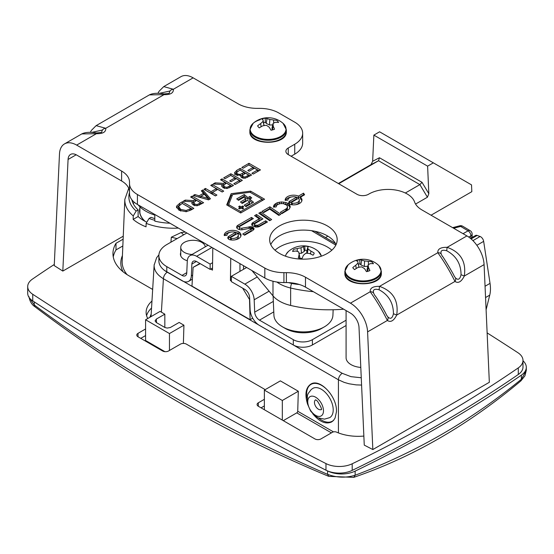 <?xml version="1.0" encoding="UTF-8"?>
<svg xmlns="http://www.w3.org/2000/svg" width="554" height="554" viewBox="0 0 554 554"><rect width="100%" height="100%" fill="white"/><g stroke="black" fill="none" stroke-linecap="round" stroke-linejoin="round"><path stroke-width="0.83" d="M177.121 238.608L171.325 237.195L181.193 232.521A48.946 28.254 0 0 0 185.23 232.05M360.799 367.434A17.015 9.827 180 0 1 346.084 357.697L346.084 310.586M205.292 246.814A12.285 7.091 0 0 0 201.732 242.368A12.285 7.091 0 0 0 188.339 240.831A12.285 7.091 0 0 0 180.749 247.389A12.285 7.091 0 0 0 192.051 254.459M522.99 360.772A21.1 12.181 180 0 1 526.3 367.323A21.1 12.181 180 0 1 521.362 375.155A1350.361 779.623 180 0 1 355.142 471.122A21.1 12.181 180 0 1 327.871 471.052M298.315 391.242L280.366 380.875L264.369 390.113L282.318 400.48L298.315 391.242L297.727 411.248A1.35 0.783 -60 0 1 296.771 412.862L283.274 420.652M164.926 351.665L145.584 340.502L145.584 319.769L169.455 333.55L183.928 325.198L183.388 343.411M156.519 322.663L156.304 319.097L155.065 320.904L156.304 322.539L165.009 327.546L167.169 328.065L170.272 327.546L179.15 322.442L183.928 325.198M156.304 319.097L164.829 314.173L164.829 327.456M164.829 314.173L160.092 311.39L145.584 319.769M169.455 333.55L169.455 350.467M282.318 400.48L282.318 420.098M264.369 390.113L264.369 409.738M154.178 264.583L154.137 265.082C153.998 270.359 157.087 274.902 163.409 278.731L338.432 379.781L344.159 382.371L349.055 383.777L356.111 384.878L361.582 385.072M307.179 402.82C304.755 393.769 305.953 387.551 310.766 384.171C319.907 377.918 337.483 396.893 336.43 411.878L335.066 418.062L333.314 420.625L331.59 421.968C325.669 424.565 319.388 421.823 312.747 413.741M34.86 306.687L34.272 304.991L29.016 297.346M526.3 370.377L524.936 375.847L520.912 380.868C468.275 425.05 412.557 457.209 353.771 477.354L328.764 476.364L327.601 474.342C223.816 429.509 126.035 373.057 34.272 304.991L34.272 301.902M353.771 477.354L355.142 475.249C345.897 478.047 336.714 477.742 327.601 474.342L327.601 470.942M520.912 380.868L521.362 379.282C470.782 420.638 415.368 452.632 355.142 475.249L355.142 471.122M526.3 367.323L526.3 370.494L521.362 379.282L521.362 375.155M138.126 216.524L133.147 219.398L133.251 215.915L136.173 211.032L138.126 209.904L138.126 216.524A41.993 24.244 0 0 0 146.388 221.995M154.801 218.581A41.993 24.244 180 0 1 151.02 217.348L149.061 218.477L146.145 223.352L146.041 226.835A48.897 28.226 180 0 1 133.147 219.398M138.126 209.904A41.993 24.244 180 0 1 131.866 199.786M134.207 202.21A41.993 24.244 0 0 0 133.299 203.782M139.906 208.366A33.891 19.57 0 0 0 139.67 210.672A33.891 19.57 0 0 0 145.203 221.385M171.325 237.195L170.909 242.195M144.816 221.184A34.023 19.646 180 0 1 139.539 210.672A34.023 19.646 180 0 1 139.906 207.792M318.508 417.958A21.267 12.278 -120 0 0 321.888 420.292A21.267 12.278 -120 0 0 332.289 421.213A21.267 12.278 -120 0 0 333.91 419.932M333.556 399.039A21.267 12.278 -120 0 0 311.023 384.372A21.267 12.278 -120 0 0 306.951 397.938M485.553 297.553L489.743 295.13A33.759 19.494 -120 0 0 490.041 283.371L485.048 286.252M476.849 245.29L483.656 241.357L490.041 283.371M471.108 238.926L477.132 235.45A4.321 2.493 -120 0 0 475.554 235.505L470.505 238.421M483.656 241.357A4.321 2.493 -120 0 0 480.083 236.496L472.922 240.63M477.132 235.45L480.083 236.496M489.743 295.13L486.1 309.762M246.634 267.499L231.337 276.335L244.833 284.126A13.234 7.638 60 0 1 254.182 299.79L254.702 312.151A6.752 3.899 -120 0 0 259.473 320.143L293.301 339.671A13.504 7.798 0 0 0 312.394 339.671L346.084 320.219M186.857 232.985L166.782 244.577A27.008 15.595 0 0 0 158.873 255.602A27.008 15.595 0 0 0 166.782 266.626L181.989 275.407A6.752 3.899 -120 0 0 185.368 275.74A6.752 3.899 -120 0 0 186.76 272.921L187.28 261.163A13.234 7.638 60 0 1 190.008 255.636A13.234 7.638 60 0 1 196.628 256.294L210.139 264.092L212.584 262.679M212.507 268.018L210.139 269.389L210.139 264.092M231.337 276.335L231.337 281.626L244.833 289.417A6.752 3.899 -120 0 1 249.605 297.408L250.124 309.769A13.234 7.638 60 0 0 259.473 325.433L293.301 344.962L293.301 339.671M210.139 269.389L196.628 261.585A6.752 3.899 -120 0 0 193.249 261.253A6.752 3.899 -120 0 0 191.857 264.071L191.338 275.83A13.234 7.638 60 0 1 188.609 281.356A13.234 7.638 60 0 1 181.989 280.698L166.782 271.917A27.008 15.595 180 0 1 158.873 260.892L158.873 255.602M187.307 260.719A12.624 7.292 180 0 1 180.417 254.224A12.624 7.292 180 0 1 180.749 252.548M346.084 325.517L312.394 344.962A13.504 7.798 180 0 1 293.301 344.962M415.562 204.066L427.418 197.224L419.884 184.614L422.023 182.321L379.455 157.745L378.534 160.743L419.884 184.614L405.334 193.014M427.418 197.224L428.831 193.713L427.612 166.145L373.867 135.114L372.648 161.276L371 164.649L338.342 183.506M212.805 247.97L212.473 270.123L210.665 269.085M231.337 279.964L230.422 280.49L230.755 258.33M338.723 183.727L378.534 160.743L371 164.649M230.422 280.49L231.337 281.017M242.659 288.163L249.709 299.825M252.7 318.183L250.11 319.679L249.535 299.922M427.612 166.145L433.339 162.834L471.523 184.884L471.828 191.67L431.06 215.208M199.862 263.455L193.117 267.353L200.223 263.662M193.117 267.353L191.961 286.106L250.11 319.679M433.339 162.834L379.594 131.804L373.867 135.114M333.155 309.755L332.919 315.281A29.507 17.036 180 0 1 324.284 326.908L321.611 328.453A25.726 14.854 180 0 1 285.234 328.453L282.554 326.908A29.507 17.036 180 0 1 273.925 315.281L273.101 295.974M324.284 326.908A29.507 17.036 180 0 1 282.554 326.908M343.667 309.187A101.278 58.475 180 0 1 290.635 305.448A33.759 19.494 180 0 1 272.99 295.85L251.945 270.567M312.837 388.396A16.876 9.743 60 0 1 329.713 398.139A16.876 9.743 60 0 1 329.713 417.633L324.492 419.143L318.453 417.931L314.776 415.639L310.614 411.054L307.345 403.624L307.352 395.736L308.128 393.596L311.216 389.531L312.837 388.396M302.048 258.51A10.865 6.274 180 0 1 298.343 257.832A22.742 7.798 -88.2 0 1 299.167 254.598A22.776 0.706 -101 0 1 298.731 251.945A22.776 11.738 -132.3 0 0 295.961 251.031A22.742 15.159 -156.5 0 0 292.637 251.495A10.865 6.274 180 0 1 293.814 249.348A22.742 19.715 36.6 0 1 297.29 248.601A22.776 20.533 -11.3 0 1 300.988 247.832A22.776 14.072 -73.4 0 1 303.46 246.752A22.742 7.798 -88.2 0 1 304.79 246.059A10.865 6.274 180 0 1 308.502 246.738A22.742 3.234 108.4 0 0 307.678 247.52A22.776 3.864 95.4 0 1 308.107 249.134A22.776 16.301 65.2 0 1 310.877 251.08A22.742 19.715 36.6 0 1 314.201 253.074A10.865 6.274 180 0 1 313.682 254.355A10.865 6.274 180 0 1 313.031 255.214A22.742 15.159 -156.5 0 0 309.548 253.51A22.776 15.962 173.2 0 0 305.856 253.247A22.776 9.501 124 0 0 303.377 255.366A22.742 3.234 108.4 0 0 302.048 258.51M285.552 256.204A17.943 10.36 180 0 1 286.314 254.037A17.943 10.36 180 0 1 288.489 251.419L286.141 254.258L285.4 256.149M321.445 256.149L318.356 251.419A17.943 10.36 180 0 1 321.285 256.204M306.958 253.282L306.729 251.779L307.678 247.52M307.006 250.553A9.099 5.256 0 0 0 304.922 250.2L304.298 251.336L301.508 253.254L299.049 253.379M298.731 251.945L299.998 258.24M304.922 250.2L304.79 246.059M307.297 253.296L308.107 249.134M310.607 253.981L310.877 251.08M297.235 251.398L297.29 248.601M301.508 253.254L300.988 247.832M304.298 251.336L303.46 246.752M299.949 258.226L299.167 254.598M169.946 223.227A48.614 28.067 180 0 1 154.801 221.129L154.801 214.481M154.801 215.084A39.161 22.61 180 0 1 138.112 204.848M294.749 154.15A27.008 15.595 0 0 0 302.657 143.126L302.657 133.202A27.008 15.595 180 0 1 294.749 144.227L294.749 154.15L291.12 156.249M96.728 132.967A4.051 0.388 93.9 0 0 96.708 132.953A4.051 0.388 93.9 0 0 96.424 133.687C102.906 133.839 106.022 132.039 105.766 128.293L96.133 125.64L149.365 94.9L164.026 94.658C170.507 94.81 173.617 93.01 173.367 89.263L163.735 86.611L180.992 76.646A24.307 14.03 -120 0 1 193.145 77.851L238.095 103.799A27.008 15.595 180 0 0 257.195 108.369L259.646 108.369A27.008 15.595 0 0 1 278.738 112.933L294.749 122.178A27.008 15.595 180 0 1 302.657 133.202M129.511 192.009A27.008 15.595 0 0 0 121.603 180.978L76.653 155.03A12.153 7.015 -120 0 0 70.573 154.428A12.153 7.015 -120 0 0 68.073 159.469L62.817 271.079L54.237 265.601L59.486 153.991A24.307 14.03 60 0 1 64.499 143.901A24.307 14.03 60 0 1 76.653 145.106L121.603 171.054A27.008 15.595 180 0 1 129.511 182.086L129.511 183.499A27.008 15.595 0 0 0 137.427 194.523L264.833 268.081A27.008 15.595 0 0 0 283.925 272.651L286.383 272.651A27.008 15.595 180 0 1 305.476 277.215L350.433 303.17A24.307 14.03 60 0 1 367.593 331.874L372.842 449.55L489.334 382.295L484.085 264.618A24.307 14.03 -120 0 0 466.918 235.914L421.968 209.959A27.008 15.595 180 0 1 414.579 201.975A27.008 15.595 180 0 0 395.93 190.091A27.008 15.595 180 0 0 368.992 193.983L368.465 194.288A8.102 4.674 0 0 1 357.005 194.288L288.26 154.594L288.26 147.98L294.749 144.227M379.545 286.363C373.071 286.21 369.954 288.004 370.204 291.75C376.588 300.677 382.308 310.247 387.371 320.461C390.66 322.65 393.769 320.856 396.706 315.067C398.769 300.739 393.049 291.169 379.545 286.363A4.051 0.388 93.9 0 0 379.144 289.804C388.603 294.922 393.375 302.899 393.444 313.73L396.706 315.067L454.973 281.432C458.262 283.62 461.378 281.827 464.307 276.037L461.053 274.701C459.993 279.361 458.137 280.435 455.478 277.914A4.051 3.185 130.9 0 1 454.973 281.432C449.91 271.211 444.19 261.64 437.805 252.721L379.545 286.363M466.918 235.914L447.147 247.333C440.665 247.181 437.549 248.981 437.805 252.721A4.051 3.282 168.4 0 1 441.178 253.988C440.285 250.574 442.14 249.508 446.746 250.775A4.051 0.388 -86.1 0 1 447.147 247.333C460.651 252.139 466.371 261.71 464.307 276.037L484.085 264.618M288.26 147.98A8.102 4.674 0 0 0 285.885 151.284A8.102 4.674 0 0 0 288.26 154.594M327.289 225.887A33.759 19.494 180 0 1 337.178 239.667A33.759 19.494 180 0 1 303.419 259.161A33.759 19.494 180 0 1 269.659 239.667A33.759 19.494 180 0 1 290.504 221.662A33.759 19.494 180 0 1 327.289 225.887M203.463 193.284L201.303 190.832L202.84 189.946L210.437 198.789L208.56 199.869L193.242 195.486L194.849 194.558L199.094 195.811L203.463 193.284L203.463 194.786M203.616 202.729L197.141 205.769L193.332 205.07L191.822 203.089L192.349 201.76L183.284 201.234L185.265 200.091L193.443 200.631L195.188 199.627L190.631 196.995L192.155 196.116L203.616 202.729M217.687 189.413L212.417 192.46L216.912 195.056L215.388 195.936L203.927 189.316L205.451 188.436L211.06 191.677L216.337 188.63L210.728 185.396L212.251 184.517L223.705 191.13L222.182 192.009L217.687 189.413M233.483 185.486L227.015 188.526L223.207 187.827L221.697 185.839L222.223 184.517L213.158 183.99L215.139 182.848L223.317 183.388L225.062 182.384L220.506 179.745L222.029 178.866L233.483 185.486M226.718 204.918L231.157 193.699L250.588 191.137L264.577 199.211L240.706 212.992L226.718 204.918M229.688 180.923L234.951 177.882L230.699 175.424L225.056 178.686L223.698 177.903L230.866 173.762L242.327 180.382L235.152 184.517L233.802 183.734L239.446 180.479L236.309 178.665L231.039 181.705L229.688 180.923M298.461 196.088L303.544 193.152L304.596 194.773L300.393 197.203A8.386 4.841 180 0 1 301.978 200.029A8.386 4.841 180 0 1 291.653 204.745A3.795 2.195 180 0 1 288.731 202.605A3.795 2.195 180 0 1 289.846 201.06L296.542 197.189A5.734 3.31 0 0 0 290.795 197.176A5.734 3.31 0 0 0 287.907 200.049A5.734 3.31 0 0 0 287.907 200.126L285.192 200.347A8.393 4.848 180 0 1 285.172 200.022A8.393 4.848 180 0 1 289.728 195.714A8.393 4.848 180 0 1 298.461 196.088L298.461 197.736L303.544 194.807L303.814 195.223M245.103 178.243L241.793 177.702L240.699 176.186L240.893 175.334L235.9 174.925L234.494 172.744L236.863 170.3L240.152 168.402L251.606 175.022L245.103 178.243M238.919 232.008A8.386 4.841 180 0 1 241.032 235.215A8.386 4.841 180 0 1 230.713 239.924A3.795 2.195 180 0 1 227.791 237.791A3.795 2.195 180 0 1 228.899 236.246L235.595 232.375A5.734 3.31 0 0 0 229.848 232.361A5.734 3.31 0 0 0 226.96 235.235A5.734 3.31 0 0 0 226.967 235.311L224.245 235.533A8.393 4.848 180 0 1 224.225 235.208A8.393 4.848 180 0 1 229.654 230.679A8.393 4.848 180 0 1 238.919 232.008L238.919 233.663A8.386 4.841 180 0 1 240.907 236.046M247.811 170.459L253.074 167.419L248.822 164.96L243.178 168.222L241.821 167.44L248.988 163.298L260.449 169.919L253.282 174.053L251.925 173.27L257.568 170.016L254.431 168.201L249.168 171.241L247.811 170.459M254.064 228.774L252.956 230.36L244.591 235.194L242.728 234.037L251.322 228.885L249.944 228.248L242.797 229.661A4.654 2.687 180 0 1 236.634 227.119A4.654 2.687 180 0 1 237.998 225.215L251.481 217.431L253.351 218.588L239.93 226.337A1.918 1.108 0 0 0 239.37 227.119A1.918 1.108 0 0 0 241.911 228.165L251.059 226.683L252.846 227.216L254.064 228.774M256.53 214.516L262.928 218.927L255.034 223.484L254.487 224.031L255.034 225.208L258.019 225.208L265.657 220.797L267.416 222.016L258.725 226.835L255.768 227.105L252.208 225.617L251.745 224.786L252.208 223.075L259.224 218.83L254.584 215.638L256.53 214.516L256.53 216.171L261.627 219.682M271.654 219.564L269.715 220.686L258.822 213.193L260.768 212.071L271.654 219.564M276.127 206.926L273.413 207.141L274.278 204.627L277.242 202.709L281.48 201.933L285.809 202.501L287.63 203.263L289.043 204.267L290.268 206.732L289.16 209.218L281.834 213.692L280.324 212.327L286.778 208.442L287.533 206.774L286.737 205.118L283.198 203.602L280.22 203.643L277.679 204.544L276.799 205.25L276.127 206.926M278.849 215.416L269.722 209.135L263.725 212.597L261.966 211.379L269.895 206.801L280.788 214.294L278.849 215.416M191.227 209.883L186.213 211.725L179.06 210.278L176.47 206.912L176.601 206.157L179.738 203.283L182.377 201.76L193.838 208.373L191.227 209.883M372.842 449.55L364.262 445.118L359.013 327.449A12.153 7.015 -120 0 0 350.433 313.093L305.476 287.138A27.008 15.595 0 0 0 286.383 282.575L283.925 282.575A27.008 15.595 180 0 1 264.833 278.004L137.427 204.447A27.008 15.595 180 0 1 129.511 193.422L129.511 183.499M336.07 244.633A33.759 19.494 0 0 0 327.289 235.81A33.759 19.494 0 0 0 294.61 230.776A33.759 19.494 0 0 0 270.774 244.633M176.601 207.812L179.738 204.938M182.287 203.463L192.404 209.204M178.61 207.992L180.798 211.102M190.992 210.014L190.992 208.491L182.176 203.401L178.61 206.337L178.52 208.526M178.61 206.337L180.666 209.37L186.116 210.513L190.992 208.491M176.601 207.695L176.601 206.157M186.116 211.739L186.116 210.513M182.377 203.415L182.377 201.76M263.268 212.279L269.895 208.456L269.895 206.801M269.895 208.456L279.479 215.049M283.627 203.699L287.63 204.918L289.043 205.922L290.081 207.646M273.787 207.113L275.539 205.209L279.742 203.761M281.439 213.338L286.778 210.098L287.346 209.294L287.533 206.774M273.551 207.127L273.551 205.853M274.278 206.282L274.278 204.627M275.539 205.209L275.539 203.553M277.242 204.364L277.242 202.709M279.271 203.81L279.271 202.162M281.48 203.526L281.48 201.933M283.71 203.706L283.71 202.051M285.809 204.156L285.809 202.501M287.63 204.918L287.63 203.263M289.043 205.922L289.043 204.267M289.943 207.106L289.943 205.451M285.864 210.783L285.864 209.128M286.778 210.098L286.778 208.442M287.346 209.294L287.346 207.639M260.131 214.093L260.768 213.726L260.768 212.071M260.768 213.726L270.352 220.319M257.278 227.105L265.657 222.452L266.114 222.77M254.487 224.031L254.487 226.316L255.775 227.105M255.893 216.538L256.53 216.171M251.959 225.173L253.102 224.024L259.224 220.485L259.224 218.83M254.487 226.316L254.487 224.661M255.034 226.863L255.034 225.208M255.983 227.105L255.983 225.52M257.07 227.105L257.07 225.52M258.019 226.863L258.019 225.208M265.657 222.452L265.657 220.797M251.745 224.786L251.745 223.906M252.208 224.73L252.208 223.075M253.102 224.024L253.102 222.369M249.598 202.072L247.534 200.354L242.202 203.436L240.457 201.988L245.754 198.872L243.829 197.272L238.497 200.354L236.731 198.886L244.252 194.544L247.915 197.598L249.93 196.414L251.745 197.923L249.736 199.108L253.538 202.279L246.018 206.621L244.259 205.153L249.598 202.072L249.598 203.727L245.436 206.13M252.368 202.958L249.736 200.763L249.736 199.108M237.908 199.862L244.252 196.199L247.915 199.253L249.93 198.069L249.93 196.414M249.93 198.069L250.581 198.609M247.915 199.253L247.915 197.598M244.252 196.199L244.252 194.544M241.62 202.958L245.754 200.527L245.754 198.872M236.863 227.943A4.654 2.687 180 0 1 237.998 226.87L251.481 219.086L251.966 219.384M244.106 234.889L251.024 230.9L251.322 228.885M250.796 228.324L253.746 229.647M242.347 229.737L249.238 228.387M239.37 227.119L239.37 228.774A1.918 1.108 0 0 0 240.401 229.758M251.024 230.9L251.024 229.245M251.481 219.086L251.481 217.431M249.058 228.407L249.058 226.752M250.055 228.248L250.055 226.641M251.059 228.338L251.059 226.683M252.015 228.532L252.015 226.877M252.846 228.864L252.846 227.216M253.49 229.314L253.49 227.666M253.905 229.411L253.905 228.2M253.074 168.984L253.074 167.419M257.568 171.581L257.568 170.016M248.898 165.009L248.988 163.298M248.988 164.953L259.016 170.743M228.068 238.622A3.795 2.195 180 0 1 228.899 237.895L235.595 234.03L235.595 232.375M224.564 235.505A8.393 4.848 180 0 1 230.519 232.174M235.166 232.244A8.393 4.848 180 0 1 238.919 233.663M234.598 239.924A5.713 3.296 0 0 0 238.331 236.828L238.331 235.18A5.713 3.296 0 0 0 237.534 233.49L230.838 237.361A1.06 0.616 0 0 0 230.526 237.791A1.06 0.616 0 0 0 231.343 238.393A5.713 3.296 0 0 0 238.331 235.18M230.526 237.791L230.526 239.446A1.06 0.616 0 0 0 231.018 239.965M240.062 170.113L240.152 168.402M240.152 170.057L250.179 175.847M234.494 174.392L237.05 171.851M236.579 172.529L237.424 173.97L240.131 174.462L244.162 172.481L239.93 170.036L236.579 172.529L236.53 174.503L237.424 175.625M240.131 175.535L240.131 174.462M240.948 175.888L242.534 175.071M244.162 173.949L244.162 172.481M242.333 175.445L243.171 176.664L244.951 177.017L248.788 175.147L245.436 173.215L242.333 175.445L242.285 177.342L243.171 178.319M244.951 178.263L244.951 177.017M248.788 176.65L248.788 175.147M240.948 176.968L240.948 175.362M289.015 203.436A3.795 2.195 180 0 1 289.846 202.709L296.542 198.844L296.542 197.189M300.393 197.203L300.393 198.851A8.386 4.841 180 0 1 301.854 200.86M285.511 200.319A8.393 4.848 180 0 1 291.452 196.989M296.12 197.065A8.393 4.848 180 0 1 298.461 197.736M291.466 202.605A1.06 0.616 0 0 0 292.283 203.207A5.713 3.296 0 0 0 299.278 199.994A5.713 3.296 0 0 0 298.474 198.304L291.778 202.175A1.06 0.616 0 0 0 291.466 202.605L291.466 204.26A1.06 0.616 0 0 0 291.958 204.779M295.538 204.738A5.713 3.296 0 0 0 299.278 201.642L299.278 199.994M303.544 194.807L303.544 193.152M234.951 179.448L234.951 177.882M239.446 182.044L239.446 180.479M230.776 175.473L230.866 173.762M230.866 175.417L240.893 181.206M262.097 199.433L263.15 200.036M227.251 205.222L231.157 195.354L232.368 195.195M228.65 204.599L240.706 211.559L262.097 199.211L250.034 192.245L232.625 194.544L228.65 204.599L228.65 206.033M240.706 212.992L240.706 211.559M262.097 200.645L262.097 199.211M231.157 195.354L231.157 193.699M250.588 192.57L250.588 191.137M221.932 180.576L222.029 178.866M222.029 180.521L232.05 186.31M225.062 183.852L225.062 182.384M222.223 184.967L223.317 185.043L223.317 183.388M223.317 185.043L223.809 184.759M223.518 185.424L224.675 186.843L226.918 187.3L230.644 185.604L226.337 183.118L223.518 185.424L223.518 187.127L223.518 185.514M226.918 188.533L226.918 187.3M230.644 187.127L230.644 185.604M215.139 184.101L215.139 182.848M221.905 186.656L222.223 184.517M223.518 187.079L224.675 188.492M205.361 190.147L211.06 193.332L212.417 192.55M212.417 192.46L212.417 194.115L215.478 195.881M212.161 186.22L222.272 191.954M205.451 190.091L205.451 188.436M211.06 193.332L211.06 191.677M216.337 190.195L216.337 188.63M212.251 186.165L212.251 184.517M192.065 197.82L192.155 196.116M192.155 197.771L202.182 203.56M195.188 201.095L195.188 199.627M192.349 202.217L193.443 202.286L193.443 200.631M193.443 202.286L193.935 202.002M193.651 202.674L194.8 204.087L197.051 204.551L200.77 202.847L196.462 200.361L193.651 202.674L193.651 204.371L193.651 202.764M197.051 205.783L197.051 204.551M200.77 204.371L200.77 202.847M185.265 201.351L185.265 200.091M192.037 203.9L192.349 201.76M193.651 204.322L194.8 205.742M202.265 191.926L202.84 191.601L209.488 199.336M199.44 197.259L200.811 196.469M207.979 198.408L204.35 194.274L200.811 196.317L207.979 198.408L207.979 199.703M200.811 197.653L200.811 196.317M202.84 191.601L202.84 189.946M194.849 195.95L194.849 194.558M199.094 197.162L199.094 195.811M241.142 206.877L242.652 206.012L243.677 206.6L242.174 207.473L243.656 208.332L242.659 208.906L241.17 208.048L239.667 208.92L238.642 208.325L240.145 207.459L238.663 206.6L239.66 206.026L241.142 206.877L241.142 208.069M241.579 208.283L242.174 207.944M242.652 207.196L242.652 206.012M239.66 207.175L239.66 206.026M240.145 207.958L240.741 208.297M240.145 208.643L240.145 207.459M242.174 208.629L242.174 207.473M123.251 236.191L62.817 271.079M164.33 93.931A4.051 0.388 93.9 0 0 164.309 93.924A4.051 0.388 93.9 0 0 164.026 94.658L105.766 128.293A4.051 3.282 168.4 0 0 102.393 130.031L101.569 132.358L96.701 132.96C90.191 131.859 85.212 132.184 81.763 133.93L96.424 133.687L76.653 145.106M91.562 132.427L102.393 130.031M159.164 93.397L170.002 90.995A4.051 3.282 -11.6 0 1 173.367 89.263L193.145 77.851M170.002 90.995L169.136 93.349L164.309 93.931C157.793 92.83 152.814 93.155 149.365 94.9M393.444 313.73C392.391 318.391 390.528 319.464 387.876 316.943A4.051 3.185 130.9 0 1 387.371 320.461L367.593 331.874M387.876 316.943L386.394 314.866C386.72 314.644 376.505 296.764 374.656 295.22L373.576 293.024A4.051 3.282 168.4 0 0 370.204 291.75L350.433 303.17M373.576 293.024C372.683 289.603 374.539 288.53 379.144 289.804M455.478 277.914L454.003 275.83M454.017 275.85C455.333 277.083 441.476 253.836 442.272 256.218L441.178 253.988M446.746 250.775C456.212 255.893 460.976 263.87 461.053 274.701M356.312 260.782A10.865 6.274 180 0 1 359.733 259.715A22.742 10.969 81.6 0 1 361.658 260.228A22.776 16.488 64.3 0 1 364.608 261.01A22.776 20.505 -13.3 0 1 368.32 261.377A22.742 18.372 -52.5 0 1 371.582 261.758A10.865 6.274 180 0 1 373.431 263.732A22.742 13.815 143.9 0 0 370.418 263.621A22.776 9.28 123.2 0 0 368.161 264.805A22.776 4.155 94.9 0 1 368.431 267.464A22.742 10.969 81.6 0 1 369.892 270.581A10.865 6.274 180 0 1 366.464 271.647A22.742 6.406 -115.4 0 0 364.539 268.676A22.776 11.925 -133.2 0 0 361.589 266.855A22.776 15.934 171.9 0 0 357.877 267.527A22.742 13.815 143.9 0 0 354.615 269.597A10.865 6.274 180 0 1 352.836 267.748A10.865 6.274 180 0 1 352.766 267.624A22.742 18.372 -52.5 0 1 355.779 265.283A22.776 13.843 -74.1 0 1 358.036 263.06A22.776 0.415 -101.5 0 1 357.773 261.44A22.742 6.406 -115.4 0 0 356.312 260.782M367.821 266.273L364.29 266.481L360.924 264.902L359.941 263.849L359.733 259.715M359.941 263.849A9.099 5.256 -0 0 0 358.39 264.279M344.872 271.238A18.227 10.526 180 0 0 363.099 281.764A18.227 10.526 180 0 0 381.332 271.238L378.936 265.685L378.029 264.819A17.943 10.36 180 0 1 378.029 264.819A17.943 10.36 180 0 1 378.888 265.636A17.943 10.36 180 0 1 374.068 278.759A17.943 10.36 180 0 1 350.862 278.136A17.943 10.36 180 0 1 348.168 264.819L344.872 271.238L344.872 273.018A18.227 10.526 180 0 0 363.099 283.544A18.227 10.526 180 0 0 381.332 273.018C382.516 287.374 343.681 287.374 344.872 273.018M356.194 268.538L355.779 265.283M358.95 267.291L358.036 263.06M357.773 261.44L358.978 267.284M367.427 271.432L367.073 269.459L368.161 264.805M367.634 271.384L368.431 267.464M360.924 264.902L361.658 260.228M364.29 266.481L364.608 261.01M368.507 264.597L368.32 261.377M259.314 127.863A10.865 6.274 180 0 1 257.832 126.236A10.865 6.274 180 0 1 257.617 125.841A22.742 18.746 -49.2 0 1 260.712 123.584A22.776 14.466 -72.2 0 1 263.102 121.423A22.776 1.226 -100.1 0 1 262.998 119.796A22.742 5.685 -113.7 0 0 261.689 119.096A10.865 6.274 180 0 1 265.186 118.12A22.742 10.242 83.2 0 1 266.98 118.681A22.776 15.962 66.6 0 1 269.826 119.539A22.776 20.567 -7.6 0 1 273.544 120.003A22.742 18.746 -49.2 0 1 276.868 120.467A10.865 6.274 180 0 1 278.565 122.489A22.742 14.182 146.7 0 0 275.47 122.295A22.776 9.896 125.3 0 0 273.08 123.424A22.776 3.338 96.3 0 1 273.184 126.09A22.742 10.242 83.2 0 1 274.5 129.234A10.865 6.274 180 0 1 270.996 130.211A22.742 5.685 -113.7 0 0 269.202 127.198A22.776 11.392 -130.8 0 0 266.356 125.301A22.776 16.004 175.4 0 0 262.638 125.883A22.742 14.182 146.7 0 0 259.314 127.863M283.025 123.3A22.797 22.797 0 0 0 253.157 123.307L249.861 129.726A18.227 10.526 180 0 0 251.682 134.31A18.227 10.526 180 0 0 272.159 139.982A18.227 10.526 180 0 0 286.321 129.726L283.025 123.3A17.943 10.36 180 0 1 279.915 136.838A17.943 10.36 180 0 1 256.267 136.838A17.943 10.36 180 0 1 253.157 123.307A17.943 10.36 180 0 1 253.157 123.3A17.943 10.36 180 0 1 260.283 119.719M272.201 129.975L272.014 128.05L273.08 123.424M272.741 124.892L269.459 125.003L266.218 123.334L265.318 122.261A9.099 5.256 -0 0 0 263.635 122.683M262.998 119.796L264.085 125.599M272.388 129.927L273.184 126.09M265.318 122.261L265.186 118.12M266.218 123.334L266.98 118.681M269.459 125.003L269.826 119.539M273.697 123.092L273.544 120.003M261.093 126.741L260.712 123.584M263.988 125.62L263.102 121.423M152.669 289.458L128.777 275.663A54.015 31.183 180 0 1 112.954 253.614A54.015 31.183 180 0 1 116.001 243.289L123.127 239.176M147.752 318.522A35.781 20.657 180 0 1 146.124 312.359A35.781 20.657 180 0 1 151.962 301.051M151.54 308.045A35.781 20.657 0 0 0 146.588 315.669M145.584 335.586L140.758 338.369M265.214 389.628L186.407 344.131A4.217 2.438 0 0 0 180.438 344.131L168.568 350.98A4.217 2.438 180 0 1 162.599 350.98L138.015 336.784A4.217 2.438 180 0 1 136.776 335.059A4.217 2.438 180 0 1 138.015 333.342L145.584 328.965M264.369 405.93L261.072 407.834M363.86 436.06A35.781 20.657 180 0 1 335.953 431.878A4.217 2.438 0 0 0 332.968 431.981L320.911 438.934A4.217 2.438 180 0 1 314.949 438.934L258.323 406.248A4.217 2.438 180 0 1 257.091 404.524A4.217 2.438 180 0 1 258.323 402.8L264.369 399.309M122.836 245.962L116.001 249.909A54.015 31.183 0 0 0 113.258 256.918M116.001 243.289L116.001 249.909M27.7 286.598L27.7 293.218A20.096 11.599 0 0 0 32.741 300.898A3374.885 1948.473 0 0 0 325.974 470.194A20.096 11.599 0 0 0 352.199 470.388A1349.343 779.035 0 0 0 518.288 374.497A20.096 11.599 0 0 0 522.99 367.039L522.99 360.425A20.096 11.599 180 0 1 518.288 367.884A1349.343 779.035 180 0 1 352.199 463.774A20.096 11.599 180 0 1 325.974 463.58A3374.885 1948.473 180 0 1 32.741 294.285A20.096 11.599 180 0 1 27.7 286.598A20.096 11.599 180 0 1 32.402 279.14A1349.343 779.035 180 0 1 54.292 264.459M487.132 332.892A3374.885 1948.473 180 0 1 517.948 352.739A20.096 11.599 180 0 1 522.99 360.425M275.013 250.2A33.759 19.494 180 0 1 331.832 250.2M299.34 284.486A33.759 19.494 180 0 1 288.495 282.623M183.596 234.868L181.193 232.521M361.256 377.766L350.973 376.658L342.247 373.32L164.441 270.38M152.689 289.098A51.397 29.674 180 0 1 151.498 288.779M127.074 274.632A51.397 29.674 180 0 1 122.178 261.246L124.83 199.385A48.752 28.143 0 0 0 133.251 215.915M122.42 255.581A52.748 30.456 0 0 0 123.009 271.73M296.771 412.862L331.424 432.868M151.18 314.056L149.878 317.29M161.387 312.186L163.409 278.731A5.401 3.116 120 0 1 167.225 272.27M333.446 431.871L297.727 411.248M342.247 373.32A5.401 3.116 120 0 0 338.432 379.781L338.432 432.909M154.801 220.319A44.701 25.809 180 0 1 149.061 218.477M146.145 223.352A48.752 28.143 0 0 0 178.374 228.089M136.173 211.032A44.701 25.809 180 0 1 129.511 192.494M327.899 236.17L325.496 237.555M257.264 276.952L244.833 284.126M196.628 256.294L211.926 247.458M166.782 271.917L166.782 266.626M312.394 344.962L312.394 339.671M259.473 320.143L273.78 311.881M186.774 272.644L181.989 275.407M192.64 275.075L191.338 275.83M191.857 264.071L196.386 261.453M254.182 299.79L269.099 291.175M273.33 301.397L254.702 312.151M379.455 157.745L372.648 161.276M428.831 193.713L422.023 182.321M239.944 263.635L239.944 271.363M468.726 237.064L470.921 235.831A4.051 2.306 -119.3 0 0 468.095 230.845L463.047 233.677M291.681 283.413A4.051 1.253 103.3 0 0 290.635 288.025A101.278 58.475 0 0 0 313.342 291.681M276.875 282.034A33.759 19.494 0 0 0 290.635 288.025L290.635 305.448M311.556 230.672L335.835 245.11M453.643 228.248L460.665 226.427A4.051 1.357 -104.5 0 0 459.647 225.817L452.597 227.646M462.735 226.254A4.051 2.375 120.7 0 0 460.665 226.427L468.095 230.845A4.051 2.375 -59.3 0 1 470.166 230.672L462.735 226.254A4.051 4.051 0 0 0 459.647 225.817M470.921 238.178L470.921 235.831A4.051 2.341 0 0 0 472.146 234.155A4.051 4.051 0 0 0 470.166 230.672M272.99 295.85L272.99 281.238M311.888 396.138A11.122 6.419 -120 0 0 308.696 406.594A11.122 6.419 -120 0 0 319.346 416.428A11.122 6.419 -120 0 0 322.539 405.971A11.122 6.419 -120 0 0 311.888 396.138M321.036 409.607A5.602 3.234 60 0 1 315.621 406.276A5.602 3.234 60 0 1 315.448 399.926M180.666 211.026L180.666 209.37M179.738 204.904L179.738 203.283M189.835 210.624L189.835 209.163M237.998 226.87L237.998 225.215M241.911 229.778L241.911 228.165M231.343 240L231.343 238.393M228.899 237.895L228.899 236.246M236.863 171.955L236.863 170.3M237.424 175.521L237.424 173.97M242.437 175.126L242.437 173.478M243.171 178.236L243.171 176.664M247.326 177.46L247.326 175.992M292.283 204.814L292.283 203.207M289.846 202.709L289.846 201.06M224.675 188.422L224.675 186.843M229.127 187.924L229.127 186.476M194.8 205.666L194.8 204.087M199.26 205.167L199.26 203.72M76.196 154.781L68.073 159.469M305.476 277.215L305.476 287.138M286.383 272.651L286.383 282.575M283.925 272.651L283.925 282.575M264.833 278.004L264.833 268.081M137.427 204.447L137.427 194.523M121.603 171.054L121.603 180.978M286.321 129.726L286.321 131.506A18.227 10.526 180 0 1 272.159 141.769A18.227 10.526 180 0 1 251.682 136.09A18.227 10.526 180 0 1 249.861 131.506L249.861 129.726M138.015 333.342L138.015 336.784M258.323 402.8L258.323 406.248M518.288 367.884L518.288 374.497M352.199 463.774L352.199 470.388M32.741 294.285L32.741 300.898M325.974 463.58L325.974 470.194M180.749 255.9L180.749 247.389M158.901 254.854L156.602 257.755L154.144 265.103L151.02 316.632M328.764 476.364C225.686 433.505 127.711 376.942 34.84 306.667C31.703 304.582 29.75 301.251 28.981 296.674M128.736 188.291L124.83 199.385M312.781 383.361L311.023 384.372M333.307 420.625L332.289 421.213M192.39 279.174L188.609 281.356M208.048 245.221L190.008 255.636M243.504 265.691L243.504 269.306M314.907 231.267L335.482 243.497M472.146 237.472L472.146 234.155M315.621 399.808L317.387 401.054C321.147 407.079 322.352 409.967 320.988 409.718L321.223 409.51M318.356 251.419A22.797 22.797 0 0 0 288.489 251.419M139.906 206.794L139.906 212.978M90.288 132.337L91.486 130.287L96.126 125.647M157.89 93.307L159.088 91.251L163.735 86.611M64.499 143.901L81.757 133.936M378.022 264.805A22.797 22.797 0 0 0 348.161 264.819M381.332 271.238L381.332 273.018M286.321 131.506C287.512 145.861 248.67 145.861 249.861 131.506"/></g></svg>
